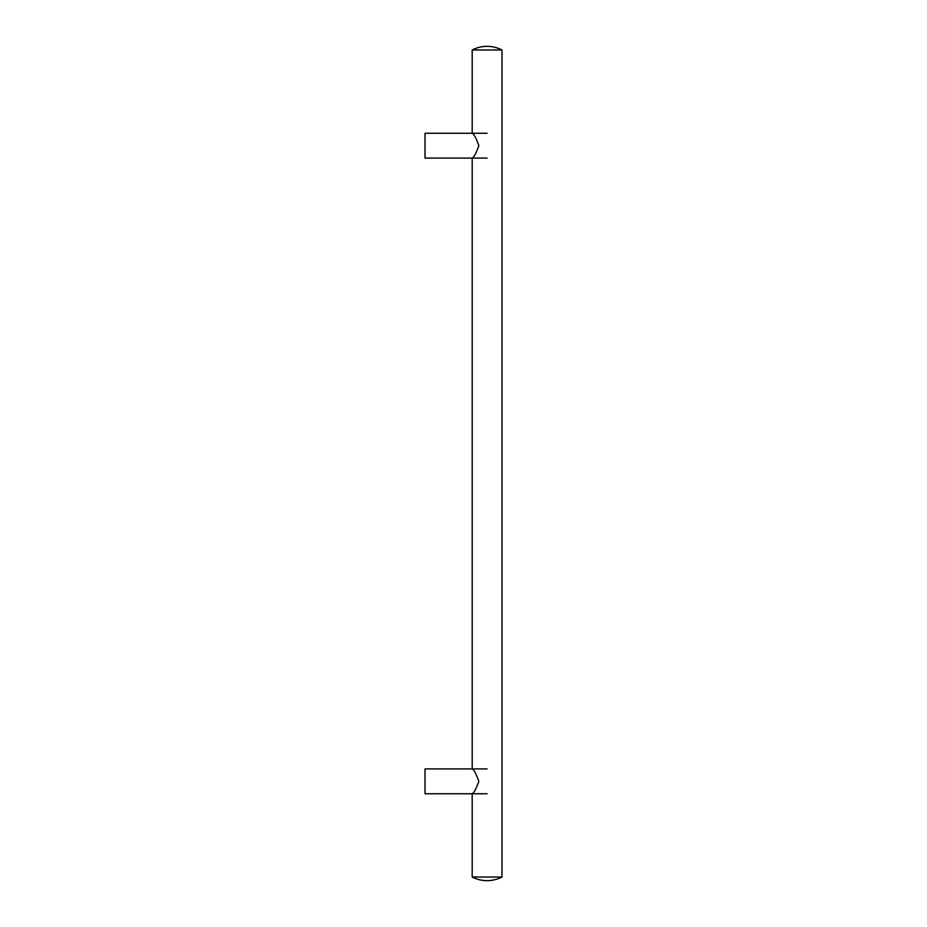 <?xml version="1.0" encoding="UTF-8"?>
<svg xmlns="http://www.w3.org/2000/svg" width="927" height="927" viewBox="0 0 927 927"><rect width="100%" height="100%" fill="white"/><g stroke="black" fill="none" stroke-linecap="round" stroke-linejoin="round"><path stroke-width="1.39" d="M472.191 49.988A32.283 32.283 0 0 1 501.982 49.988L472.191 49.988L472.191 133.256C473.987 134.114 476.2 138.25 478.853 145.666C476.2 153.094 473.987 157.231 472.191 158.088L472.191 768.912C473.987 769.769 476.2 773.906 478.853 781.334C476.2 788.75 473.987 792.886 472.191 793.744L472.191 877.012L501.982 877.012A32.283 32.283 0 0 1 472.191 877.012M487.092 793.744L425.018 793.744L425.018 768.912L487.092 768.912M487.092 158.088L425.018 158.088L425.018 133.256L487.092 133.256M501.982 49.988L501.982 877.012"/></g></svg>
